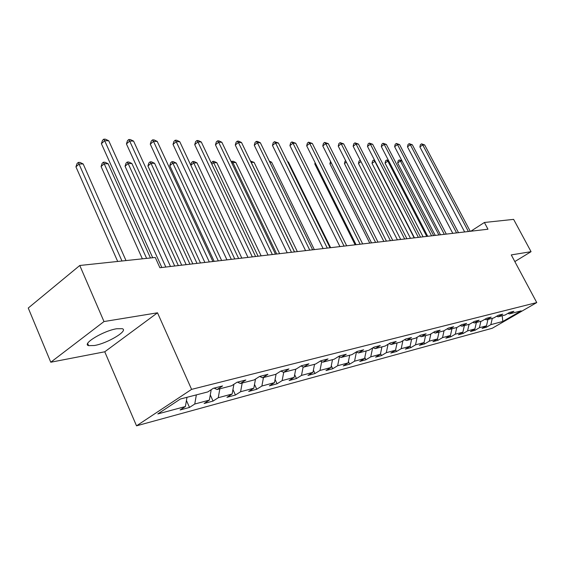 <?xml version="1.0" encoding="UTF-8"?>
<svg xmlns="http://www.w3.org/2000/svg" width="565" height="565" viewBox="0 0 565 565"><rect width="100%" height="100%" fill="white"/><g stroke="black" fill="none" stroke-linecap="round" stroke-linejoin="round"><path stroke-width="0.85" d="M116.75 328.745C103.607 330.695 81.501 344.036 88.599 345.646L94.412 345.512C107.562 343.358 128.947 330.49 122.217 328.689L116.75 328.745M136.525 425.833L492.256 328.258L536.75 302.572L191.591 389.37L136.525 425.833L104.758 351.79L157.508 312.805L103.995 321.556L50.772 362.229L104.758 351.79M50.772 362.229L28.25 308.038L79.778 265.486L103.995 321.556M507.893 313.391L509.376 313.907L513.889 311.294L509.644 312.381L505.11 315.016L498.153 316.81L502.723 314.154L498.316 315.284L493.732 317.954L486.514 319.818L491.133 317.12L486.564 318.293L481.924 321.012L474.445 322.947L479.113 320.207L474.367 321.421L469.677 324.176L461.902 326.189L466.626 323.406L461.697 324.67L456.951 327.467L448.871 329.557L453.646 326.732L448.518 328.046L443.723 330.892L435.318 333.068L440.149 330.193L434.81 331.556L429.965 334.452L421.215 336.712L426.102 333.795L420.544 335.214L415.635 338.16L406.525 340.511L411.461 337.545L405.67 339.028L400.705 342.016L391.206 344.473L396.199 341.458L390.154 343.004L385.139 346.048L375.224 348.612L380.273 345.54L373.959 347.157L368.889 350.251L358.528 352.927L363.634 349.806L357.038 351.494L351.91 354.643L341.076 357.447L346.239 354.262L339.332 356.035L334.148 359.234L322.813 362.165L328.025 358.93L320.8 360.781L315.56 364.044L303.68 367.116L308.949 363.818L301.364 365.76L296.081 369.086L283.616 372.307L288.941 368.945L280.982 370.986L275.635 374.369L262.548 377.759L267.923 374.334L259.554 376.481L254.165 379.927L240.4 383.487L245.824 379.998L237.025 382.258L231.579 385.768L217.087 389.518L222.561 385.959L213.28 388.339L207.793 391.919L180.39 399.01L157.812 413.926L185.398 406.532L180.129 409.964L189.508 407.429L186.436 400.486M509.376 313.907L521.156 310.863L502.836 321.443L490.837 324.656L486.451 327.206L485.907 326.16M189.508 407.429L194.763 404.017L209.368 400.105L204.135 403.481L213.047 401.072L218.26 397.725L232.144 394.003L226.961 397.315L235.436 395.02L240.605 391.736L253.819 388.19L248.678 391.446L256.75 389.264L261.877 386.029L274.463 382.653L269.371 385.853L277.076 383.776L282.147 380.598L294.16 377.378L289.111 380.52L296.47 378.536L301.491 375.414L312.961 372.335L307.967 375.428L314.995 373.529L319.974 370.456L330.935 367.518L325.991 370.555L332.714 368.74L337.644 365.725L348.132 362.907L343.238 365.901L349.671 364.157L354.552 361.19L364.602 358.493L359.757 361.438L365.922 359.771L370.753 356.847L380.393 354.262L375.591 357.158L381.509 355.555L386.291 352.68L395.535 350.201L390.789 353.047L396.475 351.515L401.199 348.683L410.084 346.303L405.38 349.106L410.847 347.63L415.522 344.848L424.061 342.56L419.407 345.314L424.661 343.901L429.287 341.154L437.501 338.958L432.903 341.67L437.953 340.307L442.536 337.609L450.439 335.49L445.884 338.167L450.75 336.846L455.284 334.19L462.897 332.149L458.399 334.784L463.088 333.52L467.573 330.892L474.911 328.929L470.454 331.528L474.974 330.306L479.41 327.721L486.493 325.821L482.086 328.385L486.451 327.206M79.778 265.486L155.269 257.463L159.902 267.739L487.969 229.213L484.389 222.483L470.836 231.226M496.621 316.273L498.153 316.81M486.493 325.821L487.955 319.451M479.41 327.721L480.886 321.28M484.925 319.253L486.514 319.818M474.911 328.929L476.387 322.446M467.573 330.892L469.056 324.338M472.785 322.347L474.445 322.947M462.897 332.149L464.388 325.546M455.284 334.19L456.781 327.516M460.178 325.56L461.902 326.189M450.439 335.49L451.936 328.766M442.536 337.609L444.069 330.687M447.077 328.901L448.871 329.557M437.501 338.958L439.012 332.114M429.287 341.154L430.876 333.908M433.454 332.368L435.318 333.068M424.061 342.56L425.579 335.582M415.522 344.848L417.168 337.234M419.272 335.977L421.215 336.712M410.084 346.303L411.61 339.198M401.199 348.683L402.909 340.695M404.498 339.735L406.525 340.511M395.535 350.201L397.075 342.955M386.291 352.68L388.063 344.276M389.087 343.654L391.206 344.473M380.393 354.262L381.94 346.875M370.753 356.847L372.596 347.991M373.006 347.736L375.224 348.612M364.602 358.493L366.162 350.957M354.552 361.19L356.416 352.08M356.211 351.995L358.528 352.927M348.132 362.907L349.7 355.216M337.644 365.725L339.445 356.776M338.654 356.451L341.076 357.447M330.935 367.518L332.51 359.658M319.974 370.456L321.704 361.706M320.27 361.113L322.813 362.165M312.961 372.335L314.543 364.305M301.491 375.414L303.151 366.89M301.011 365.986L303.68 367.116M294.16 377.378L295.742 369.171M282.147 380.598L283.736 372.279M280.812 371.092L283.616 372.307M274.463 382.653L276.087 374.087M261.877 386.029L263.467 377.519M259.625 376.459L262.548 377.759M253.819 388.19L255.507 379.066M240.605 391.736L242.194 383.021M237.441 382.145L240.4 383.487M232.144 394.003L233.903 384.271M218.26 397.725L219.849 388.805M214.093 388.134L217.087 389.518M209.368 400.105L211.204 389.695M194.763 404.017L196.352 394.879M185.398 406.532L186.98 397.308M514.828 261.574L531.058 251.679L513.62 219.375L484.389 222.483M531.058 251.679L511.269 254.914L536.75 302.572M157.508 312.805L191.591 389.37M502.836 321.443L502.186 315.771M490.837 324.656L492.299 318.328M213.047 401.072L210.286 394.907M235.436 395.02L232.95 389.546M256.75 389.264L254.518 384.405M277.076 383.776L275.07 379.461M296.47 378.536L294.669 374.722M314.995 373.529L313.391 370.16M332.714 368.74L331.288 365.774M349.671 364.157L348.414 361.551M365.922 359.771L364.813 357.49M381.509 355.555L380.535 353.577M396.475 351.515L395.62 349.806M410.847 347.63L410.112 346.168M424.661 343.901L424.004 342.595M437.953 340.307L437.324 339.064M450.75 336.846L450.15 335.659M463.088 333.52L462.502 332.382M474.974 330.306L474.416 329.218M161.83 267.506L104.652 140.713L108.741 140.77L165.813 267.04M152.705 257.732L101.389 143.68L104.652 140.713L103.798 139.167L105.436 139.188L108.741 140.77M101.389 143.68L102.498 140.353L103.798 139.167M126.002 260.571L83.175 163.963L79.065 163.998L75.943 166.845L117.689 261.454M75.943 166.845L77.045 163.56L78.295 162.423L121.969 261.002M78.295 162.423L79.94 162.409L83.175 163.963M186.168 264.653L129.675 141.045L133.573 141.095L189.953 264.208M181.704 265.176L126.433 143.934L129.675 141.045L128.778 139.534L130.338 139.555L133.573 141.095M126.433 143.934L127.485 140.692L128.778 139.534M209.297 261.934L153.503 141.356L157.218 141.405L212.899 261.51M204.883 262.457L150.276 144.181L153.503 141.356L152.571 139.88L154.054 139.908L157.218 141.405M150.276 144.181L151.286 141.01L152.571 139.88M150.459 257.972L108.113 163.73L104.2 163.765L101.086 166.541L142.366 258.834M101.086 166.541L102.138 163.342L103.381 162.226L104.2 163.765L146.618 258.382M103.381 162.226L104.949 162.219L108.113 163.73M178.335 265.571L131.885 163.504L128.149 163.539L125.056 166.251L170.475 266.496M125.056 166.251L126.059 163.123L127.302 162.042L128.149 163.539L174.684 266.002M127.302 162.042L128.792 162.028L131.885 163.504M231.325 259.349L176.216 141.66L179.762 141.702L234.757 258.947M226.946 259.865L173.017 144.414L176.216 141.66L175.256 140.219L176.668 140.24L179.762 141.702M173.017 144.414L173.971 141.321L175.256 140.219M252.315 256.884L197.898 141.942L201.281 141.984L255.592 256.503M247.979 257.393L194.713 144.633L197.898 141.942L196.903 140.537L198.259 140.558L201.281 141.984M194.713 144.633L195.631 141.61L196.903 140.537M272.344 254.532L218.613 142.218L221.847 142.26L275.473 254.165M268.05 255.034L215.449 144.845L218.613 142.218L217.589 140.84L218.888 140.862L221.847 142.26M215.449 144.845L216.331 141.893L217.589 140.84M200.483 262.972L154.577 163.292L151.01 163.327L147.924 165.976L192.827 263.869M147.924 165.976L148.892 162.925L150.121 161.865L151.01 163.327L197.001 263.382M150.121 161.865L151.547 161.851L154.577 163.292M221.621 260.486L176.252 163.087L172.848 163.123L169.783 165.714L214.156 261.362M169.783 165.714L170.701 162.727L171.93 161.689L172.848 163.123L218.302 260.882M171.93 161.689L173.293 161.682L176.252 163.087M241.82 258.12L196.987 162.897L193.724 162.925L238.642 258.488M190.765 165.171L191.563 162.543L192.778 161.526L194.085 161.519L196.987 162.897M192.778 161.526L193.724 162.925L190.843 165.326M291.476 252.287L238.423 142.479L241.516 142.521L294.464 251.934M287.225 252.788L235.28 145.05L238.423 142.479L237.378 141.13L238.621 141.151L241.516 142.521M235.28 145.05L236.128 142.161L237.378 141.13M261.136 255.846L216.833 162.713L213.711 162.741L258.092 256.206M211.303 163.123L212.744 161.371L213.994 161.364L216.833 162.713M212.744 161.371L213.711 162.741L211.847 164.267M309.775 250.14L257.386 142.726L260.352 142.768L312.636 249.801M305.566 250.634L254.271 145.247L257.386 142.726L256.326 141.405L257.513 141.427L260.352 142.768M254.271 145.247L255.076 142.415L256.326 141.405M279.626 253.678L235.852 162.529L232.858 162.558L276.716 254.017M231.191 161.767L233.063 161.209L235.852 162.529M231.869 161.223L232.858 162.558L231.933 163.306M327.283 248.084L275.558 142.966L278.397 143.009L330.024 247.76M323.116 248.572L272.464 145.431L275.558 142.966L274.477 141.674L278.397 143.009M272.464 145.431L273.241 142.663L274.477 141.674M297.338 251.595L254.088 162.36L251.22 162.388L294.549 251.926M250.493 161.074L254.088 162.36M344.064 246.114L292.981 143.199L295.707 143.235L346.684 245.803M339.932 246.594L289.923 145.615L292.981 143.199L291.886 141.935L295.707 143.235M289.923 145.615L290.664 142.896L291.886 141.935M314.331 249.603L271.596 162.197L269.851 162.219M269.314 161.117L271.596 162.197M360.145 244.221L309.712 143.418L312.332 143.454L362.666 243.925M356.063 244.702L306.675 145.784L309.712 143.418L308.603 142.175L312.332 143.454M306.675 145.784L307.388 143.122L308.603 142.175M330.638 247.689L288.411 162.042L287.783 162.049M287.585 161.647L288.411 162.042M375.584 242.413L325.779 143.63L328.293 143.665L377.999 242.124M371.544 242.886L322.77 145.947L325.779 143.63L324.663 142.415L328.293 143.665M322.77 145.947L323.463 143.341L324.663 142.415M390.415 240.669L341.232 143.835L343.647 143.87L392.739 240.393M386.418 241.135L338.244 146.109L341.232 143.835L340.102 142.641L343.647 143.87M338.244 146.109L338.908 143.552L340.102 142.641M315.489 163.44L314.797 163.97L355.145 244.807M314.797 163.97L315.129 162.72M404.667 238.995L356.091 144.033L358.422 144.061L406.906 238.734M400.719 239.461L353.139 146.264L356.091 144.033L354.961 142.86L358.422 144.061M353.139 146.264L353.782 143.75L354.961 142.86M331.238 162.776L329.889 163.786L369.764 243.091M329.889 163.786L330.525 161.364M418.382 237.385L370.407 144.223L372.653 144.252L420.53 237.131M414.47 237.844L367.476 146.413L370.407 144.223L369.27 143.072L372.653 144.252M367.476 146.413L368.098 143.948L369.27 143.072M346.38 162.162L344.438 163.61L383.84 241.439M344.438 163.61L345.06 161.173L345.66 160.728M431.582 235.831L384.2 144.4L386.361 144.428L433.652 235.591M427.719 236.29L381.297 146.554L384.2 144.4L383.049 143.27L386.361 144.428M381.297 146.554L381.891 144.132L383.049 143.27M360.964 161.59L358.457 163.447L397.4 239.85M358.457 163.447L359.065 161.046L360.258 160.213M444.302 234.341L397.499 144.576L399.582 144.605L446.301 234.108M440.474 234.793L394.617 146.688L397.499 144.576L396.348 143.468L399.582 144.605M394.617 146.688L395.196 144.308L396.348 143.468M375.096 161.23L371.989 163.285L410.473 238.31M371.989 163.285L372.568 160.926L373.684 160.107L374.779 161.237L414.166 237.879M373.684 160.107L374.517 160.1M456.562 232.9L410.324 144.746L412.337 144.774L458.49 232.674M452.777 233.345L407.471 146.822L410.324 144.746L409.173 143.658L412.337 144.774M407.471 146.822L408.036 144.485L409.173 143.658M388.819 161.103L387.816 161.11L385.048 163.123L423.086 236.834M385.048 163.123L385.613 160.813L386.714 160.008L387.816 161.11L426.745 236.403M386.714 160.008L388.48 160.446M468.392 231.509L422.712 144.908L424.654 144.937L470.25 231.297M464.649 231.954L419.887 146.949L422.712 144.908L421.554 143.835L424.654 144.937M419.887 146.949L420.424 144.654L421.554 143.835M402.054 160.983L400.408 160.997L397.661 162.974L435.269 235.4M397.661 162.974L398.212 160.7L399.307 159.909L400.408 160.997L438.885 234.976M399.307 159.909L401.948 160.771M87.674 343.471L88.599 345.646"/></g></svg>
